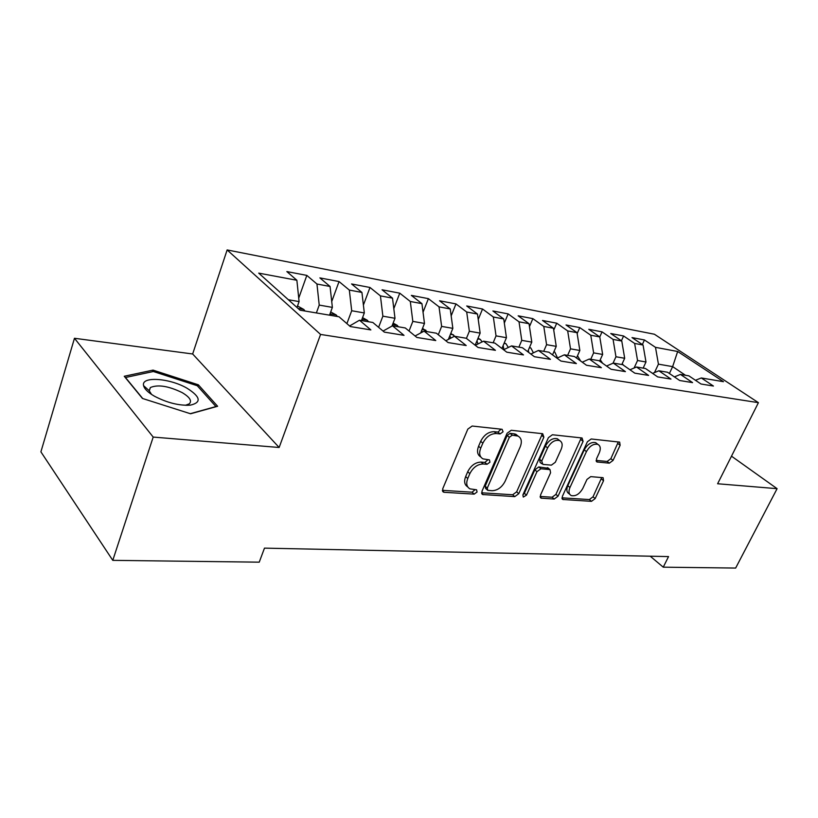 <?xml version="1.0" encoding="UTF-8"?>
<svg xmlns="http://www.w3.org/2000/svg" width="818" height="818" viewBox="0 0 818 818"><rect width="100%" height="100%" fill="white"/><g stroke="black" fill="none" stroke-linecap="round" stroke-linejoin="round"><path stroke-width="1.23" d="M503.05 431.812L502.109 429.297L472.139 426.035L467.824 429.102L442.691 488.857L443.428 492.099L444.205 492.293L474.174 494.133L477.058 492.027L476.587 489.798L469.972 488.857C466.638 486.945 465.902 483.499 467.743 478.52L469.829 473.663C473.07 467.395 477.538 464.164 483.223 463.98L487.027 464.297L489.941 462.19L489.44 459.88L483.049 458.888C479.583 456.914 478.806 453.336 480.718 448.141L482.835 443.192C486.137 436.812 490.626 433.591 496.311 433.52L500.125 433.918L503.05 431.812M480.749 456.925C477.415 454.9 476.689 451.342 478.571 446.26L480.677 441.321C483.97 434.951 488.458 431.74 494.133 431.669L497.947 432.078L501.086 429.184M442.385 490.34L472.088 492.201L475.135 489.614M467.681 486.833C464.512 484.859 463.837 481.454 465.646 476.597L467.712 471.751C470.953 465.483 475.411 462.272 481.086 462.088L484.9 462.415L487.998 459.675M609.328 463.172L613.05 460.411L620.126 445.278L619.666 442.129L591.21 438.98L587.365 441.802L562.324 496.485L562.804 499.481L591.475 501.342L595.167 498.581L603.541 480.708L603.101 477.702L590.729 476.628L586.976 479.42L582.805 488.418C579.471 494.133 575.616 496.516 571.23 495.565C568.776 494.144 568.346 491.454 569.952 487.508L586.434 451.608C589.727 445.882 593.551 443.479 597.917 444.399C600.514 445.892 600.964 448.714 599.267 452.875L596.496 458.857L596.976 461.966L609.328 463.172L607.14 461.444L610.852 458.683L618.306 441.924M668.541 556.588L264.48 548.132L259.234 562.17L112.782 560.35L153.191 437.078L279.142 447.487L320.574 334.439L758.419 402.671L717.611 483.755L777.1 488.673L735.648 568.06L663.255 567.171L668.541 556.588M543.878 437.18L542.692 433.704L511.24 430.288L507.088 433.274L481.935 491.362L482.589 494.522L514.778 496.628L518.755 493.704L543.878 437.18L541.68 435.391L542.037 433.632M552.395 434.757L582.058 437.978L583.091 441.352L558.04 496.209L554.215 499.052L541.035 498.131L540.504 495.094L550.586 472.763L550.023 469.624L540.933 468.765L536.976 471.669L526.485 495.146L523.275 497.068L522.876 494.921L548.408 437.661L552.395 434.757M320.574 334.439L227.138 249.94L654.4 334.235L758.419 402.671M298.734 298.13L306.832 275.4L286.852 271.576L296.873 280.267L258.723 273.13L299.991 310.175L339 316.771L350.278 326.546L370.871 329.92L359.491 320.227L372.855 322.486L384.307 332.118L404.02 335.349L392.487 325.799L405.288 327.967L416.873 337.456L435.769 340.554L424.102 331.137L436.393 333.212L448.09 342.568L466.209 345.533L454.44 336.259L466.229 338.253L478.039 347.476L495.422 350.319L483.561 341.178L494.89 343.09L506.782 352.18L523.479 354.92L511.547 345.902L522.436 347.742L534.389 356.709L550.442 359.337L538.448 350.452L548.929 352.221L560.943 361.055L576.383 363.591L564.348 354.818L574.44 356.525L586.486 365.247L601.363 367.681L589.287 359.03L599.001 360.677L611.087 369.276L625.412 371.617L613.316 363.09L622.692 364.675L634.799 373.161L648.602 375.421L636.496 367.006L645.535 368.529L657.652 376.904L670.975 379.082L658.858 370.779L667.59 372.262L679.707 380.513L692.57 382.619L680.453 374.429L688.879 375.851L700.995 384L713.429 386.045L701.312 377.957L695.464 380.278M306.832 275.4L316.955 284.02L330.063 286.474L332.374 307.384L329.521 315.165M331.73 301.545L339.051 281.566L319.879 277.895L330.063 286.474M339.051 281.566L349.337 290.073L361.924 292.435L364.317 312.946L361.454 320.554M363.396 305.073L370.002 287.486L351.576 283.958L361.924 292.435M370.002 287.486L380.431 295.891L392.517 298.151L394.992 318.284L391.986 326.075M393.806 308.652L399.767 293.171L382.047 289.787L392.517 298.151M399.767 293.171L410.309 301.484L421.935 303.652L424.481 323.427L420.708 332.967M423.039 312.261L428.397 298.652L411.352 295.39L421.935 303.652M428.397 298.652L439.041 306.852L450.237 308.948L452.845 328.355L448.376 339.409M451.168 315.871L455.974 303.918L439.552 300.779L450.237 308.948M455.974 303.918L466.7 312.026L477.477 314.051L480.146 333.11L475.146 345.216M478.233 319.48L482.538 308.999L466.71 305.973L477.477 314.051M482.538 308.999L493.346 317.016L503.724 318.959L506.444 337.691L501.915 348.458M504.317 323.049L508.152 313.897L492.896 310.983L503.724 318.959M508.152 313.897L519.021 321.822L529.031 323.693L531.792 342.108L527.692 351.689M529.471 326.597L532.866 318.631L518.142 315.809L529.031 323.693M532.866 318.631L543.786 326.454L553.449 328.253L556.25 346.362L552.539 354.869M553.735 330.094L556.721 323.192L542.508 320.472L553.449 328.253M556.721 323.192L567.682 330.922L577.017 332.66L579.85 350.472L576.506 358.018M577.15 333.539L579.768 327.599L566.036 324.971L577.017 332.66M579.768 327.599L590.77 335.237L599.778 336.924L602.651 354.439L599.635 361.127M602.048 331.863L588.776 329.317L599.778 336.924L602.048 331.863L613.071 339.409L621.782 341.034L624.686 358.274L621.823 364.531M621.414 340.789L623.592 335.983L610.76 333.519L621.782 341.034M623.592 335.983L634.635 343.448L643.06 345.022L645.985 361.985L643.132 368.131M642.345 344.531L644.451 339.971L632.017 337.589L643.06 345.022M644.451 339.971L655.494 347.343L677.662 351.495L723.47 381.689L701.312 377.957M680.453 374.429L674.39 376.894M669.4 373.489L672.641 366.628L658.429 364.153L654.472 372.599M655.494 347.343L658.429 364.153M677.662 351.495L672.641 366.628L685.474 375.278M658.858 370.779L652.57 373.397M645.985 361.985L637.549 360.513L634.073 368.039M634.635 343.448L637.549 360.513M636.496 367.006L629.972 369.777M624.686 358.274L615.954 356.76L613.019 363.223M613.071 339.409L615.954 356.76M613.316 363.09L606.547 366.045M602.651 354.439L593.623 352.875L590.749 359.286M590.77 335.237L593.623 352.875M589.287 359.03L582.252 362.18M579.85 350.472L570.514 348.846L567.631 355.38M567.682 330.922L570.514 348.846M564.348 354.818L557.027 358.182M556.25 346.362L546.577 344.675L543.694 351.331M543.786 326.454L546.577 344.675M538.448 350.452L530.841 354.041M531.792 342.108L521.761 340.36L518.878 347.139M519.021 321.822L521.761 340.36M511.547 345.902L503.612 349.767M506.444 337.691L496.035 335.881L493.152 342.803M493.346 317.016L496.035 335.881M483.561 341.178L475.289 345.329M480.146 333.11L469.348 331.229L466.413 338.396M466.7 312.026L469.348 331.229M454.44 336.259L445.81 340.738M452.845 328.355L441.628 326.402L438.295 334.736M439.041 306.852L441.628 326.402M424.102 331.137L415.084 335.983M424.481 323.427L412.824 321.392L409.041 331.034M410.309 301.484L412.824 321.392M392.487 325.799L383.049 331.065M394.992 318.284L382.875 316.177L378.601 327.323M380.431 295.891L382.875 316.177M359.491 320.227L349.613 325.963M364.317 312.946L351.699 310.748L346.893 323.611M349.337 290.073L351.699 310.748M332.374 307.384L319.224 305.094L316.372 312.946M316.955 284.02L319.224 305.094M777.1 488.673L731.496 456.178M279.142 447.487L192.659 353.979L74.469 338.274L153.191 437.078M74.469 338.274L40.9 451.843L112.782 560.35M192.659 353.979L227.138 249.94M650.228 556.199L663.255 567.171M296.873 280.267L299.091 301.586L296.985 307.486M299.091 301.586L288.335 299.715M198.345 384.808L153.038 370.114L124.244 376.26L142.434 398.448L190.584 413.775L217.619 406.27L198.345 384.808L197.823 386.341M481.608 492.804L512.671 494.757L516.649 491.833L541.68 435.391M512.242 435.196L509.348 437.282L487.272 488.121L487.732 490.34L492.139 490.718C497.63 490.442 501.966 487.283 505.146 481.219L520.228 446.832C522.221 441.638 521.485 438.059 518.019 436.086L512.242 435.196L510.064 433.366L507.17 435.452L509.348 437.282M487.231 489.89L485.626 488.438L485.176 486.219L507.17 435.452M518.05 436.096L515.841 434.266L513.98 433.785L516.168 435.605M510.064 433.366L513.98 433.785M540.156 496.475L552.089 497.221L555.913 494.389L581.261 437.896M548.469 468.325L538.776 466.945L534.829 469.839L524.369 493.285L526.485 495.146M522.855 494.972L524.369 493.285M561.179 449.276C562.866 445.033 562.334 442.119 559.594 440.554C554.962 439.542 550.954 441.996 547.59 447.937L541.72 461.055L542.886 464.409L551.404 465.145L555.32 462.262L561.179 449.276M559.031 440.104L557.395 438.785C552.764 437.763 548.766 440.217 545.401 446.137L547.59 447.937M541.68 463.734L540.146 462.446L539.553 459.246L545.401 446.137M596.117 460.422L607.14 461.444M597.16 443.806L595.708 442.671C591.342 441.74 587.518 444.133 584.236 449.859L586.434 451.608M569.737 494.297L569.093 493.755C566.639 492.334 566.209 489.655 567.804 485.708L584.236 449.859M561.966 497.845L589.349 499.563L593.03 496.802L601.751 477.507M152.537 371.679L153.038 370.114M297.517 305.993L303.846 309.48L305.002 311.024M330.697 311.955L336.218 314.971L337.384 316.494M331.331 315.472L329.838 314.306M362.538 317.66L367.313 320.247L368.499 321.75M362.681 320.768L361.709 319.879M187.066 388.243C169.755 378.049 140.798 376.014 143.59 385.646C144.428 388.979 148.058 392.507 154.469 396.219C167.179 402.824 179.142 405.8 190.379 405.145C201.739 402.497 200.635 396.863 187.066 388.243M185.42 405.309L189.357 403.795C192.128 400.851 189.715 397.108 182.107 392.579C168.467 385.994 157.884 384.317 150.359 387.548L149.193 390.718L151.565 394.45M142.741 398.55L125.481 377.497L153.355 371.505L197.281 385.738L215.932 406.556L190.277 413.683M393.131 323.12L397.2 325.319L398.407 326.801M392.804 325.85L392.292 325.298M422.528 328.355L427.18 331.658M422.425 332.047L421.648 330.574M450.81 333.386L454.869 336.331M450.779 338.161L449.859 335.738M478.039 338.212L480.319 339.429L482.129 341.904M477.916 344.01L476.986 340.758M504.266 342.854L506.035 343.795L508.315 347.476M503.929 349.613L503.121 345.595M529.563 347.323L530.841 347.998L533.418 352.824M528.837 352.548L528.295 350.268M553.95 351.628L554.798 352.067L557.528 357.957M577.508 355.769L580.586 360.973M600.248 359.767L602.61 363.243M622.201 363.683L623.51 365.247M643.418 367.497L644.114 368.294M494.133 431.669L496.311 433.52M480.677 441.321L482.835 443.192M478.571 446.26L480.718 448.141M484.9 462.415L487.027 464.297M481.086 462.088L483.223 463.98M467.712 471.751L469.829 473.663M465.646 476.597L467.743 478.52M472.088 492.201L474.174 494.133M442.395 490.575L444.205 492.293M497.947 432.078L500.125 433.918M516.649 491.833L518.755 493.704M512.671 494.757L514.778 496.628M481.638 493.172L483.295 494.696M485.176 486.219L487.272 488.121M580.882 439.603L583.091 441.352M555.913 494.389L558.04 496.209M552.089 497.221L554.215 499.052M540.197 497.017L541.649 498.285M547.293 467.661L549.451 469.481M538.776 466.945L540.933 468.765M534.829 469.839L536.976 471.669M539.553 459.246L541.72 461.055M596.22 461.086L597.477 462.088M567.804 485.708L569.952 487.508M601.373 478.959L603.541 480.708M593.03 496.802L595.167 498.581M589.349 499.563L591.475 501.342M562.017 498.438L563.387 499.624M617.917 443.581L620.126 445.278M610.852 458.683L613.05 460.411M303.672 309.378L298.028 308.427M336.045 314.879L330.002 313.846M367.139 320.155L361.934 319.276M397.027 325.227L392.599 324.48M425.789 330.114L422.088 329.48M421.127 332.742L421.863 330.871M453.479 334.807L450.442 334.296M480.156 339.337L477.743 338.928M505.872 343.703L504.041 343.396M530.688 347.916L529.399 347.701M554.635 351.985L553.858 351.852M442.63 491.342L443.428 492.099M481.874 493.868L482.589 494.522M515.841 434.266L518.019 436.086M540.432 497.61L541.035 498.131M547.866 467.804L550.023 469.624M557.395 438.785L559.594 440.554M596.445 461.536L596.976 461.966M595.708 442.671L597.917 444.399M562.242 498.99L562.804 499.481M149.193 390.718L143.59 385.646M149.254 390.973L150.359 387.548M186.596 405.329L190.379 405.145"/></g></svg>
